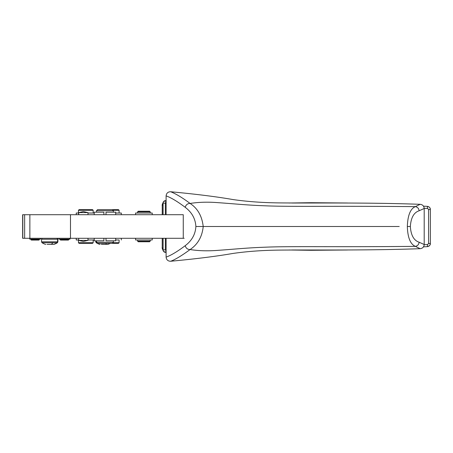 <?xml version="1.0" encoding="UTF-8"?>
<svg xmlns="http://www.w3.org/2000/svg" width="453" height="453" viewBox="0 0 453 453"><rect width="100%" height="100%" fill="white"/><g stroke="black" fill="none" stroke-linecap="round" stroke-linejoin="round"><path stroke-width="0.68" d="M45.442 244.337L45.815 244.337M54.009 244.331A13.686 13.686 0 0 0 57.423 242.695L57.146 242.695A13.686 13.686 0 0 1 53.726 244.337L47.084 244.337M161.081 238.289L166.104 238.289L166.104 257.117C166.432 259.829 167.961 261.211 170.673 261.251C175.328 259.546 181.8 255.645 190.096 249.546C197.825 244.343 202.197 236.664 203.21 226.5C202.015 216.075 197.644 208.391 190.096 203.454C182.514 197.774 176.041 193.873 170.673 191.749C195.849 194.105 216.568 196.698 232.836 199.535C247.327 201.63 263.023 202.751 279.937 202.904C315.458 203.255 367.049 202.395 420.135 204.314C422.604 204.603 423.957 205.99 424.201 208.476L424.201 244.524C423.957 247.01 422.604 248.397 420.135 248.686C367.049 250.605 315.458 249.745 279.937 250.096C263.023 250.249 247.327 251.37 232.836 253.465C216.568 256.302 195.849 258.895 170.673 261.251M183.267 238.289L24.649 238.289L24.649 214.711L183.267 214.711L183.267 238.289L184.19 238.289M24.649 214.711L22.814 214.711L22.814 238.289L24.649 238.289M106.002 238.289L106.002 240.82L115.685 240.82L115.685 238.289M103.896 238.289L103.896 240.82L94.213 240.82L94.213 238.289M94.213 214.711L94.213 212.18L103.896 212.18L103.896 214.711M78.72 214.711L78.72 212.604L87.984 212.604L87.984 214.711M127.638 214.711L160.645 214.711M146.987 238.289L151.053 238.289M166.104 250.254L165.356 249.875L165.356 238.289M424.195 244.716L427.604 244.535L428.572 243.465L430.333 243.465C430.186 245.305 429.206 246.358 427.394 246.636L427.604 244.535M424.195 208.284L427.604 208.465L428.572 209.535L428.572 243.465M166.104 202.746L165.356 203.125L165.356 214.711M166.104 257.117C170.991 255.396 177.355 251.591 185.192 245.696C185.99 248.255 187.621 249.535 190.096 249.546C198.652 250.9 208.04 251.16 218.261 250.322L218.38 250.316C235.651 249.099 247.536 247.791 265.248 247.196L265.356 247.191C290.305 246.092 332.802 247.151 415.333 246.358C410.361 244.201 407.694 237.576 407.332 226.5C407.734 215.339 410.401 208.72 415.333 206.642L420.135 204.314M22.684 238.289L22.684 214.711M31.784 240.079L38.901 240.079L39.32 239.133L39.32 239.66L30.9 239.66L31.319 240.079M96.529 212.18L96.529 210.707L113.369 210.707L113.369 212.18M68.799 239.133L68.799 239.66L60.102 239.66L60.521 240.079M119.099 213.023L119.099 210.288L118.465 209.654L97.576 209.654L96.529 210.707M60.985 240.079L68.38 240.079L68.799 239.66M420.135 248.686L415.333 246.358C417.553 245.939 418.815 244.558 419.127 242.219C413.878 240.532 410.945 235.288 410.339 226.5C410.945 217.712 413.878 212.468 419.127 210.781C418.815 208.437 417.553 207.061 415.333 206.642C332.802 205.849 290.305 206.908 265.356 205.809L265.248 205.804C247.536 205.209 235.651 203.901 218.38 202.684L218.261 202.678C208.04 201.84 198.652 202.1 190.096 203.454C187.621 203.465 185.99 204.745 185.192 207.304C191.846 212.298 195.407 218.697 195.883 226.5L399.218 226.5M419.127 210.781L424.201 208.476M185.192 207.304C177.355 201.409 170.991 197.604 166.104 195.883C166.432 193.171 167.961 191.789 170.673 191.749M163.018 214.711L163.018 203.125L163.482 201.653L165.951 200.622C164.241 200.588 163.29 201.426 163.097 203.125L162.225 205.475C161.931 205.3 162.35 204.026 163.482 201.653M150.407 214.711L152.219 214.711L152.219 213.023L135.589 213.023L135.589 214.711L150.407 214.711M165.356 204.19L165.889 200.617M162.225 205.481L162.225 214.711M165.821 202.706L165.9 200.617M289.071 203.006L310.911 202.701L347.519 203.001M291.738 203.023L345.798 202.995M423.493 206.155L427.587 206.381M423.493 206.16L427.394 206.364L427.604 208.465M423.493 246.845L427.587 246.619M289.071 249.994L310.911 250.299L347.519 249.999M291.738 249.977L345.798 250.005M423.493 246.84L427.332 246.642M165.866 252.389L163.482 251.347L162.225 247.525C161.931 247.7 162.35 248.974 163.482 251.347M162.225 247.525L162.225 238.289L163.018 238.289L163.097 249.875C163.295 251.585 164.246 252.417 165.951 252.378L165.832 252.395M121.308 214.711L121.308 213.023L115.685 213.023M78.437 214.711L78.72 213.023M78.437 213.023L76.24 213.023L76.24 214.711M94.213 213.023L87.984 213.023M112.95 242.712L119.099 242.712L119.099 239.977L115.685 239.977L119.099 239.977M93.188 242.712L92.559 243.346L79.082 243.346L78.448 242.712L93.188 242.712L93.188 239.977M150.22 239.977L150.22 241.132L137.587 241.132L137.587 239.977M137.587 241.132L138.222 241.766L149.592 241.766L150.22 241.132M119.099 210.288L112.95 210.288M78.448 213.023L78.448 210.288L79.082 209.654L92.559 209.654L93.188 210.288L78.59 210.288M110.277 243.346A13.686 13.686 0 0 1 107.95 244.337L101.302 244.337M99.654 244.337L100.034 244.337M137.989 211.868L150.22 211.868L149.592 211.234L138.222 211.234L137.587 211.868L137.587 213.023M112.316 243.346L113.369 242.293L96.529 242.293L97.576 243.346L118.465 243.346L119.099 242.712M70.011 238.289L70.011 239.133L58.89 239.133L58.89 238.289L58.89 239.133M40.532 239.133L40.532 238.289L40.532 239.133L29.688 239.133L29.688 238.289L29.688 239.133M135.589 238.289L135.589 239.977L152.219 239.977L152.219 238.289M87.984 240.396L83.352 241.449L78.72 240.396L87.984 240.396L87.984 238.289M419.127 242.219L424.201 244.524M76.24 238.289L76.24 239.977L78.72 239.977M87.984 239.977L94.213 239.977M113.369 242.293L113.369 240.82M185.192 245.696C191.846 240.702 195.407 234.303 195.883 226.5M165.821 250.294L165.9 252.383M115.685 214.711L115.685 212.18L106.002 212.18L106.002 214.711M166.104 195.883L166.104 214.711M69.734 238.289L69.734 239.133M87.984 212.604L83.352 211.551L78.72 212.604M41.529 241.817L41.529 239.241L57.616 239.241L57.616 241.817L57.146 242.695L41.999 242.695L41.529 241.817L57.893 241.817L57.893 239.241L57.299 238.289M70.487 238.289L70.487 214.711M29.864 238.289L29.864 214.711M163.097 214.711L163.097 203.125L165.356 203.125M311.409 203.018L310.911 202.701M427.615 206.381L427.621 206.387C429.518 206.964 430.429 208.018 430.35 209.535L428.572 209.535M427.394 206.364C429.206 206.636 430.191 207.689 430.333 209.535M311.409 249.982L310.911 250.299M106.568 243.346A13.686 5.861 90 0 1 105.572 244.331M96.931 242.695L96.217 242.695A13.686 13.686 0 0 0 99.632 244.331M96.529 241.817L95.747 241.817L95.747 240.82M410.339 226.5L407.332 226.5M165.356 249.875L163.097 249.875L163.097 238.289M52.814 242.695A13.686 5.861 90 0 1 51.353 244.331M42.123 238.289L41.529 239.241M57.616 239.241L57.021 238.289M22.65 238.289L22.65 214.711M68.522 239.133L68.103 240.079M112.316 209.654L113.369 210.707M150.22 211.868L150.22 213.023M427.558 246.625L427.615 246.619C429.603 245.86 430.509 244.813 430.35 243.465L430.35 209.535M93.188 210.288L93.188 213.023M78.448 242.712L78.448 239.977M38.901 240.079L39.32 239.66M57.423 242.695L57.893 241.817M96.217 242.695L95.747 241.817M60.102 239.133L60.102 239.66M30.9 239.133L30.9 239.66M121.308 239.977L121.308 238.289M96.529 242.293L96.529 240.82M78.72 240.396L78.72 238.289M41.999 242.695A13.686 13.686 0 0 0 45.413 244.331"/></g></svg>
